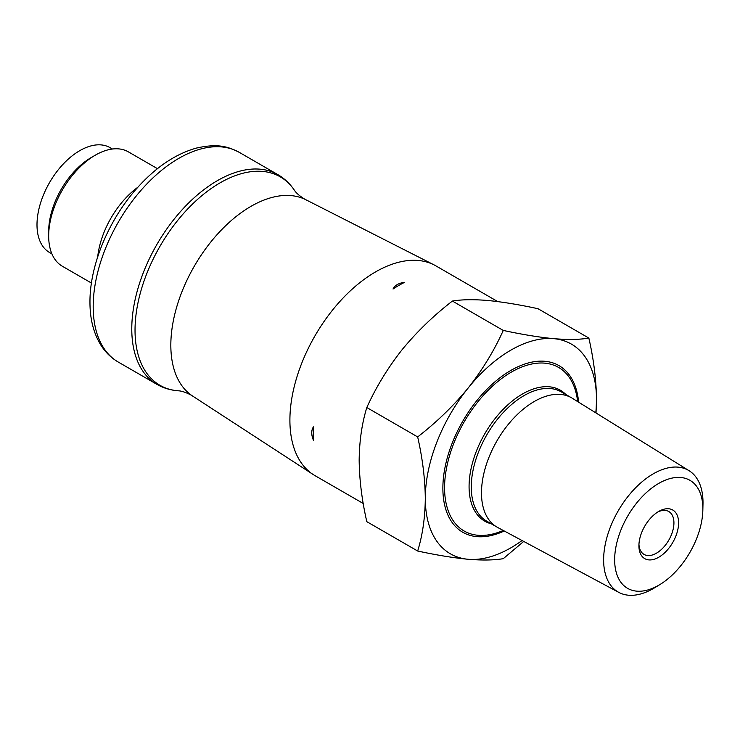<?xml version="1.0" encoding="UTF-8"?>
<svg xmlns="http://www.w3.org/2000/svg" width="740" height="740" viewBox="0 0 740 740"><rect width="100%" height="100%" fill="white"/><g stroke="black" fill="none" stroke-linecap="round" stroke-linejoin="round"><path stroke-width="1.11" d="M137.899 187.202A66.026 38.119 120 0 0 97.708 256.808M157.472 168.665L128.381 151.867A66.026 38.119 120 0 0 95.358 155.141A66.026 38.119 120 0 0 48.673 236.005A66.026 38.119 120 0 0 62.345 266.233L91.436 283.032M95.358 155.141L91.473 157.389A60.523 34.947 120 0 0 48.673 231.518L48.673 236.005M112.434 149.018L110.066 147.649A60.523 34.947 120 0 0 49.534 182.595A60.523 34.947 120 0 0 49.534 252.488L51.902 253.848M497.761 301.596L436.026 265.956A121.055 69.893 120 0 0 434.13 264.92A121.055 69.893 120 0 0 314.972 335.84A121.055 69.893 120 0 0 313.14 474.497A121.055 69.893 120 0 0 314.972 475.626L363.229 503.487M523.726 541.43L503.265 558.672C494.283 560.199 482.85 560.421 468.966 559.338L467.245 559.19A121.055 69.893 -60 0 1 425.306 498.381C425.075 478.873 422.531 458.375 417.665 436.914L366.809 407.546C375.781 387.677 387.214 368.816 401.108 350.954A121.055 69.893 -60 0 1 402.819 348.818C417.49 331.159 434.019 315.24 452.399 301.06C461.381 299.534 472.814 299.312 486.698 300.394A121.055 69.893 -60 0 1 488.418 300.551C503.089 302.022 519.619 304.741 537.999 308.71L588.855 338.069C593.73 359.538 596.274 380.027 596.505 399.545L596.024 412.976M404.669 282.292C398.749 283.078 394.864 285.316 393.023 289.016A121.055 69.893 -60 0 1 404.669 282.292M313.446 440.3A121.055 69.893 -60 0 1 313.446 426.851C311.161 430.292 311.161 434.769 313.446 440.3M659.923 584.554L654.632 587.773A70.272 40.571 -60 0 1 618.825 592.398A70.272 40.571 -60 0 1 618.178 510.896A70.272 40.571 -60 0 1 689.079 470.705A70.272 40.571 -60 0 1 703 502.488A70.272 40.571 -60 0 1 702.982 504.023L702.843 510.221A62.373 36.01 -60 0 1 659.923 584.554A62.373 36.01 -60 0 1 614.663 560.679A62.373 36.01 -60 0 1 658.369 483.627A62.373 36.01 -60 0 1 702.861 508.861A62.373 36.01 -60 0 1 702.843 510.221M618.825 592.398L497.622 527.444A74.62 43.077 -60 0 1 496.938 527.065A74.62 43.077 -60 0 1 481.481 492.905A74.62 43.077 -60 0 1 514.06 417.804A74.62 43.077 -60 0 1 571.558 397.815A74.62 43.077 -60 0 1 572.233 398.222L689.079 470.705M467.245 559.19C452.575 557.72 436.045 555 417.665 551.023L366.809 521.663C361.934 500.379 359.39 479.881 359.159 460.197C359.39 440.947 361.934 423.391 366.809 407.546M417.665 436.914C436.193 422.559 452.723 406.63 467.245 389.148A121.055 69.893 -60 0 0 425.306 498.381C425.084 517.815 422.531 535.362 417.665 551.023M467.245 389.148L468.966 387.011C482.989 368.973 494.422 350.113 503.265 330.429L452.399 301.06M401.108 350.954L402.819 348.818M503.265 330.429C521.793 334.415 538.322 337.135 552.845 338.587L554.556 338.735C568.588 339.836 580.021 339.614 588.855 338.069M486.698 300.394L488.418 300.551M522.042 540.533A121.055 69.893 -60 0 1 468.966 559.338M554.556 338.735A121.055 69.893 -60 0 1 596.505 399.545A121.055 69.893 -60 0 1 595.774 412.828M468.966 387.011A121.055 69.893 -60 0 1 552.845 338.587M678.599 522.865A28.065 16.206 -60 0 1 658.757 557.239A28.065 16.206 -60 0 1 638.916 545.778A28.065 16.206 -60 0 1 658.757 511.414A28.065 16.206 -60 0 1 678.599 522.865M657.555 512.145A24.762 14.301 -60 0 1 668.803 511.534A24.762 14.301 -60 0 1 673.927 522.865A24.762 14.301 -60 0 1 663.123 547.785A24.762 14.301 -60 0 1 644.041 554.417A24.762 14.301 -60 0 1 638.953 544.372M93.184 306.637A121.055 69.893 -60 0 1 146.03 184.806A121.055 69.893 -60 0 1 239.307 152.375L277.907 174.659A121.055 69.893 -60 0 0 184.621 207.089A121.055 69.893 -60 0 0 131.776 328.911A121.055 69.893 -60 0 0 156.852 384.328L118.261 362.054A121.055 69.893 -60 0 1 93.184 306.637M294.168 189.903C295.898 192.705 299.238 195.684 304.196 198.838L305.897 199.763A113.368 65.453 120 0 0 194.306 266.178A113.368 65.453 120 0 0 192.585 396.02L190.929 395.012C185.722 392.302 181.476 390.896 178.183 390.794A120.343 69.486 -60 0 1 135.031 330.216A120.343 69.486 -60 0 1 198.44 198.588A120.343 69.486 -60 0 1 294.168 189.903C289.803 183.511 284.373 178.433 277.907 174.659M504.236 530.987A96.209 55.546 -60 0 1 442.909 485.653A96.209 55.546 -60 0 1 508.676 371.73A96.209 55.546 -60 0 1 578.606 402.171M571.558 397.815L561.336 391.913A74.62 43.077 120 0 0 503.838 411.912A74.62 43.077 120 0 0 471.269 487.003A74.62 43.077 120 0 0 486.716 521.163L496.938 527.065M565.924 394.568A75.6 43.651 120 0 0 506.132 406.408A75.6 43.651 120 0 0 469.077 486.541A75.6 43.651 120 0 0 491.305 523.809M577.644 401.579A94.442 54.529 120 0 0 507.288 374.597A94.442 54.529 120 0 0 444.574 487.78A94.442 54.529 120 0 0 503.237 530.451M118.261 362.054C110.787 357.679 104.729 351.611 100.094 343.841C93.305 332.186 89.928 318.283 89.966 302.142C89.697 265.521 108.493 220.289 136.595 188.663C155.215 167.629 175.103 154.114 196.267 148.111C217.838 143.246 227.828 146.501 239.307 152.375M178.183 390.794C170.459 390.211 163.355 388.056 156.852 384.328M192.585 396.02L313.14 474.497M305.897 199.763L434.13 264.92"/></g></svg>
